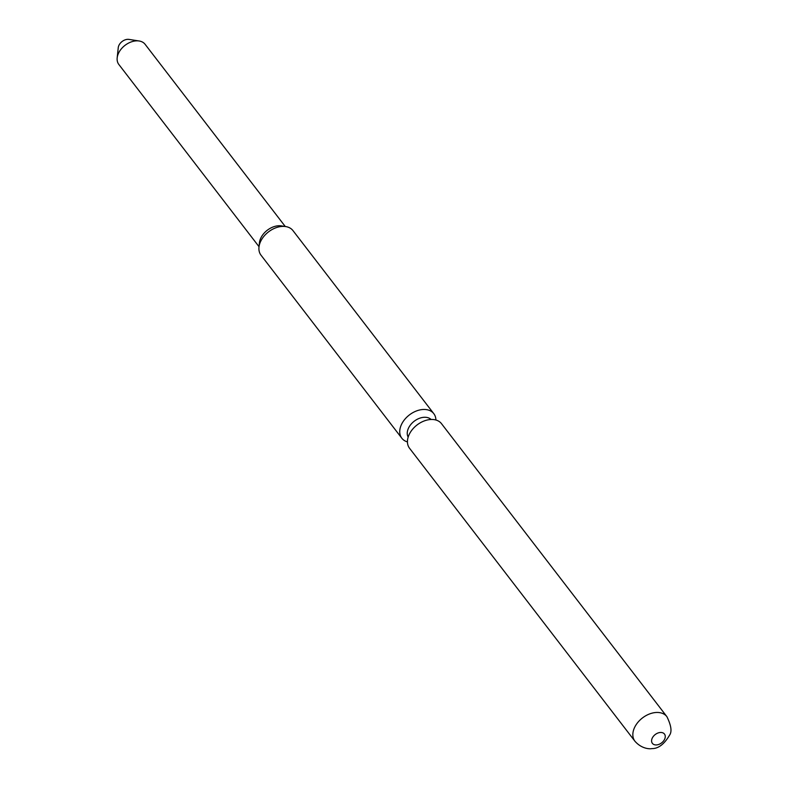 <?xml version="1.0" encoding="UTF-8"?>
<svg xmlns="http://www.w3.org/2000/svg" width="788" height="788" viewBox="0 0 788 788"><rect width="100%" height="100%" fill="white"/><g stroke="black" fill="none" stroke-linecap="round" stroke-linejoin="round"><path stroke-width="1.18" d="M664.845 738.691A7.624 5.25 -37.6 0 1 656.069 744.946A7.624 5.25 -37.6 0 1 652.001 738.72A7.624 5.25 142.4 0 1 660.777 732.466A7.624 5.25 142.4 0 1 664.845 738.691M666.894 716.656L441.497 423.668A20.163 13.879 142.4 0 0 424.299 420.91A20.163 13.879 142.4 0 0 408.548 435.991A20.163 13.879 -37.6 0 0 409.533 448.244L634.941 741.242A20.163 13.879 -37.6 0 1 633.946 728.979A20.163 13.879 142.4 0 1 649.696 713.898A20.163 13.879 142.4 0 1 666.894 716.656C671.228 725.482 672.115 731.668 669.544 735.214C664.176 744.286 658.266 748.748 651.804 748.6C650.602 748.994 642.082 749.378 634.941 741.242M408.154 437.123A14.558 10.017 -37.6 0 1 408.046 429.204A14.558 10.017 142.4 0 1 418.704 418.595A14.558 10.017 142.4 0 1 431.095 419.472M435.902 420.004A20.163 13.879 142.4 0 0 433.794 413.661A20.163 13.879 142.4 0 0 416.606 410.903A20.163 13.879 142.4 0 0 400.846 425.983A20.163 13.879 -37.6 0 0 401.841 438.246A20.163 13.879 -37.6 0 0 407.435 441.901M401.841 438.246L260.995 255.164A20.163 13.879 -37.6 0 1 258.976 247.137A20.163 13.879 -37.6 0 1 260.001 242.911A20.163 13.879 142.4 0 1 285.709 226.57A20.163 13.879 142.4 0 1 292.949 230.579L433.794 413.661M285.709 226.57L281.385 225.89A16.558 11.396 142.4 0 0 260.276 239.316A16.558 11.396 -37.6 0 0 259.429 242.783L258.976 247.137M259.025 246.693L118.84 64.468A16.558 11.396 -37.6 0 1 117.176 57.879A16.558 11.396 -37.6 0 1 118.023 54.402A16.558 11.396 142.4 0 1 139.131 40.986A16.558 11.396 142.4 0 1 145.091 44.286L285.266 226.501M139.131 40.986L128.976 39.4A8.087 5.565 142.4 0 0 118.663 45.96A8.087 5.565 -37.6 0 0 118.249 47.654L117.176 57.879"/></g></svg>
